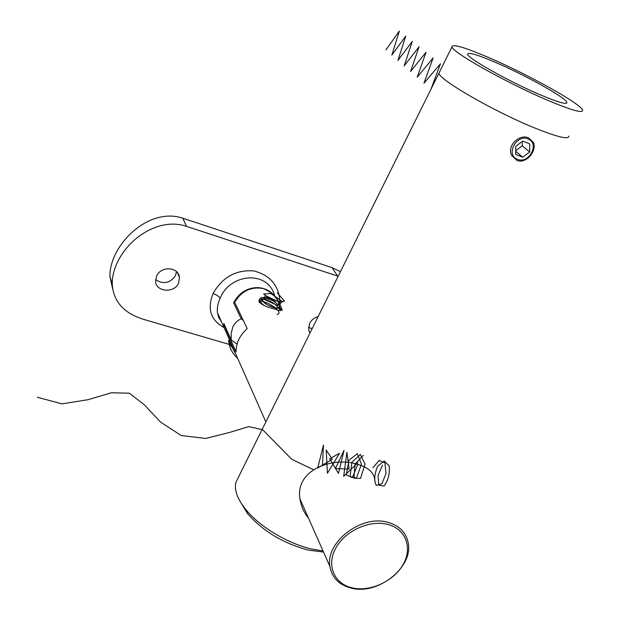 <?xml version="1.0" encoding="UTF-8"?>
<svg xmlns="http://www.w3.org/2000/svg" width="620" height="620" viewBox="0 0 620 620"><rect width="100%" height="100%" fill="white"/><g stroke="black" fill="none" stroke-linecap="round" stroke-linejoin="round"><path stroke-width="0.93" d="M528.643 137.919C519.359 133.455 506.37 146.134 511.771 155.558L516.847 160.347C525.962 164.501 537.641 150.544 533.216 142.181L528.643 137.919M374.798 480.833L374.697 479.524C373.86 472.332 367.993 467.216 357.097 464.179C331.281 456.219 293.035 470.836 300.444 501.317C301.754 507.718 304.443 513.337 308.512 518.188M323.516 552.048L308.683 550.165C283.611 543.577 263.252 531.425 247.605 513.716L239.785 500.875M238.235 477.594L236.003 482.104C233.972 489.637 237.212 498.736 245.714 509.415C259.586 526.752 288.207 543.911 312.403 549.188L323.02 550.932M534.014 127.697C557.186 137.043 568.796 139.841 568.835 136.082C568.796 139.841 557.186 137.043 534.014 127.697C492.916 110.996 437.736 78.895 438.999 73.036C437.736 78.895 492.916 110.996 534.014 127.697M236.003 482.104L452.011 46.818C451.213 51.731 507.175 83.251 548.289 100.549C571.462 110.244 582.916 113.475 582.653 110.259C581.591 104.168 528.077 74.423 489.056 57.714C464.938 47.384 452.592 43.757 452.011 46.818M495.566 62.419C477.315 54.63 468.015 51.902 467.666 54.25C467.224 58.078 509.485 81.848 540.532 94.945C558.232 102.37 567.021 104.865 566.889 102.432C566.254 97.921 525.404 75.175 495.566 62.419M279.643 306.885L281.348 310.248C281.139 310.969 278.713 310.504 274.063 308.845C266.902 307.14 261.95 304.87 259.207 302.048L259.013 300.127C260.168 297.484 263.229 296.709 268.197 297.801L275.559 302.273M387.283 524.311C369.163 519.731 344.573 531.201 335.521 548.568C326.197 565.874 334.583 584.265 352.749 588C370.783 591.991 394.212 580.87 403.364 564.099C412.773 547.382 405.55 528.643 387.283 524.311M351.687 588.217C339.241 585.164 331.987 577.933 329.925 566.51C325.221 542.384 361.235 514.577 387.461 522.218C398.815 525.326 405.674 531.945 408.038 542.089C414.175 566.331 378.781 595.177 351.687 588.217M282.209 310.217C279.039 299.692 272.73 292.477 263.283 288.563C251.139 286.378 241.591 290.943 234.647 302.273L247.194 328.6C239.785 335.327 236.057 343.085 236.026 351.889L223.975 324.81L223.797 327.035L226.819 333.847M229.144 339.489L229.144 339.489C228.664 341.465 229.819 343.922 232.593 346.867L230.911 344.89L235.98 354.516M274.916 296.662C268.662 269.677 230.028 273.18 220.162 298.22L220.069 298.422C217.744 303.467 216.876 308.249 217.481 312.767L221.518 321.873M223.626 327.337C210.599 319.959 207.072 308.69 213.047 293.524C222.417 277.14 236.003 269.607 253.797 270.917C271.235 275.528 279.984 286.781 280.038 304.676M156.527 276.342L155.605 281.558C156 291.935 174.336 293.469 178.568 283.138L179.428 277.458C178.49 266.461 160.58 265.802 156.527 276.342M176.468 271.637L175.537 275.613C169.989 283.262 163.347 284.611 155.62 279.659M318.169 316.526C314.262 317.673 311.38 320.005 309.519 323.531L308.651 330.212L310 332.979M312.17 328.608L308.411 327.515M237.057 344.115L231.167 339.884L231.206 333.087L232.957 326.608C234.98 322.857 237.739 320.253 241.219 318.812L243.265 320.354M278.907 302.475C268.902 281.108 242.451 284.224 233.67 302.909L241.219 318.812M226.595 333.335L223.572 326.523L223.897 323.562L231.167 339.884M112.685 289.029L109.934 276.466C109.81 270.219 111.259 263.585 114.282 256.579C126.007 230.438 156.038 209.196 182.784 218.178L186.512 226.347L337.637 276.078L332.08 267.662L340.442 271.645M186.512 226.347C159.596 217.147 128.138 237.754 116.622 264.027C113.569 271.064 112.112 277.822 112.259 284.301C113.413 301.769 124.101 313.526 144.321 319.579L229.206 344.402M182.784 218.178L332.08 267.662M234.678 302.343L233.67 302.909M528.077 138.996C516.483 133.688 505.315 155.108 517.406 159.286C528.891 164.463 540.082 143.344 528.077 138.996M522.707 157.217L529.682 151.97L529.728 143.894L522.753 141.058L515.732 146.343L515.732 154.427L522.707 157.217L515.732 151.303M515.732 150.73L522.265 145.808L529.682 151.97M522.265 145.808L522.28 141.414M273.281 300.933L278.961 305.265C280.372 309.008 277.016 309.14 268.902 305.652C262.872 302.064 261.229 299.662 263.957 298.437C266.313 298.166 269.421 299.003 273.281 300.933M279.643 306.97L280.496 309.45L279.465 310.457M233.655 349.277L228.966 343.216L228.695 340.426M264.422 305.652C261.392 303.451 259.981 301.646 260.206 300.219L263.353 298.608M277.349 292.919L284.549 301.126C277.535 302.382 270.56 299.995 263.616 293.965L270.979 293.586L282.55 301.7L277.628 305.466L264.066 299.406L265.205 295.446L278.256 301.646L279.976 308.466C269.584 306.846 263.283 303.606 261.082 298.747C269.281 299.685 275.644 303.444 280.186 310.015M259.168 302.382C260.501 297.174 285.983 311.992 277.086 314.534M382.532 465.108L378.014 475.555L378.812 485.142L383.951 486.088C388.128 480.779 389.887 474.06 389.213 465.93L384.237 460.978L377.634 466.248C374.333 474.215 373.876 480.608 376.27 485.437L381.835 483.848L385.997 473.618L384.935 462.969L379.161 460.42L372.922 467.743M363.274 455.398L355.028 464.155L353.904 478.16L360.546 478.407L365.056 464.062L360.321 454.483L351.92 462.233L350.122 476.571L356.446 478.074L361.452 464.21L357.337 453.654L348.843 460.342L346.379 474.912L352.338 477.664L357.787 464.364M357.887 462.675L343.681 476.354L346.898 452.298L349.161 469.053L335.389 468.627L344.053 450.337L338.474 473.401L329.731 458.831L339.473 453.259L327.438 473.254L326.205 450.043L332.219 459.273L317.727 468.022L323.485 444.966L322.447 465.271M313.255 469.588L291.78 459.311L262.686 429.745L248.721 426.607L229.687 432.411L205.786 438.441L181.273 435.565L160.502 422.057L144.266 404.705L129.371 393.204L111.329 392.762L88.079 399.691L61.892 403.853L37.34 397.265M430.946 89.265L440.464 63.782L423.971 83.173L433.14 57.939L417.19 77.244L426.018 52.251L410.595 71.478L419.081 46.725L404.178 65.867L412.331 41.339L397.939 60.404L405.759 36.099L391.856 55.079L399.357 31L385.935 49.887M213.047 293.524C216.636 294.802 219.007 296.368 220.162 298.22M247.605 513.716L245.714 509.415M566.447 103.269L566.889 102.432M223.804 327.035L265.856 421.933M300.088 499.185L329.925 566.51M217.481 312.767L223.572 326.523M112.259 284.301L109.934 276.466M177.56 272.885L179.428 277.458M217.481 312.774L218.635 317.332L221.518 321.881M280.279 309.899L279.953 310.566M228.966 343.216C230.121 349.231 233.012 354.245 237.638 358.252M260.206 300.219L259.276 302.165"/></g></svg>
